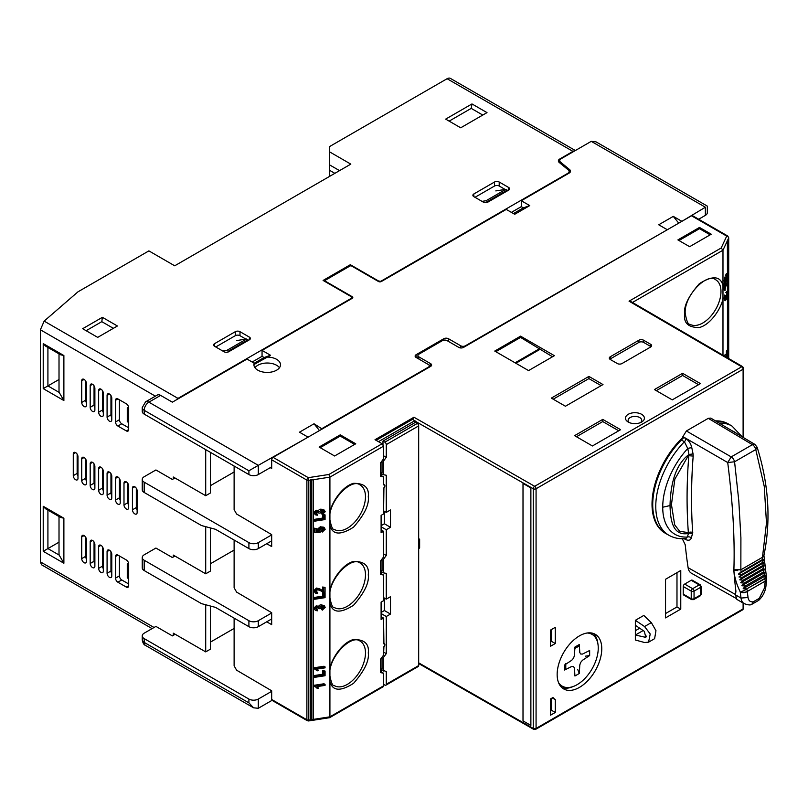 <?xml version="1.0" encoding="UTF-8"?>
<svg xmlns="http://www.w3.org/2000/svg" width="808" height="808" viewBox="0 0 808 808"><rect width="100%" height="100%" fill="white"/><g stroke="black" fill="none" stroke-linecap="round" stroke-linejoin="round"><path stroke-width="1.21" d="M84.072 406.515A3.323 1.919 -120 0 0 85.739 406.676A3.323 1.919 -120 0 0 86.426 405.161L86.426 383.467A3.323 1.919 -120 0 0 84.971 380.124A3.323 1.919 -120 0 0 82.416 379.235A3.323 1.919 -120 0 0 81.729 380.76L81.729 402.445A3.323 1.919 -120 0 0 84.072 406.515M92.526 411.393A3.323 1.919 -120 0 0 94.183 411.555A3.323 1.919 -120 0 0 94.879 410.04L94.879 388.345A3.323 1.919 -120 0 0 93.425 385.012A3.323 1.919 -120 0 0 90.87 384.113A3.323 1.919 -120 0 0 90.183 385.638L90.183 407.333A3.323 1.919 -120 0 0 92.526 411.393M100.98 416.272A3.323 1.919 -120 0 0 102.636 416.443A3.323 1.919 -120 0 0 103.323 414.918L103.323 393.233A3.323 1.919 -120 0 0 101.879 389.89A3.323 1.919 -120 0 0 99.323 389.001A3.323 1.919 -120 0 0 98.637 390.517L98.637 412.211A3.323 1.919 -120 0 0 100.98 416.272M109.433 421.16A3.323 1.919 -120 0 0 111.09 421.321A3.323 1.919 -120 0 0 111.777 419.796L111.777 398.112A3.323 1.919 -120 0 0 110.332 394.769A3.323 1.919 -120 0 0 107.777 393.88A3.323 1.919 -120 0 0 107.08 395.395L107.08 417.09A3.323 1.919 -120 0 0 109.433 421.16M75.619 479.72A3.323 1.919 -120 0 0 77.285 479.881A3.323 1.919 -120 0 0 77.972 478.366L77.972 456.671A3.323 1.919 -120 0 0 76.518 453.328A3.323 1.919 -120 0 0 73.962 452.44A3.323 1.919 -120 0 0 73.275 453.965L73.275 475.649A3.323 1.919 -120 0 0 75.619 479.72M84.072 484.598A3.323 1.919 -120 0 0 85.739 484.77A3.323 1.919 -120 0 0 86.426 483.245L86.426 461.55A3.323 1.919 -120 0 0 84.971 458.217A3.323 1.919 -120 0 0 82.416 457.328A3.323 1.919 -120 0 0 81.729 458.843L81.729 480.538A3.323 1.919 -120 0 0 84.072 484.598M92.526 489.476A3.323 1.919 -120 0 0 94.183 489.648A3.323 1.919 -120 0 0 94.879 488.123L94.879 466.438A3.323 1.919 -120 0 0 93.425 463.095A3.323 1.919 -120 0 0 90.87 462.206A3.323 1.919 -120 0 0 90.183 463.721L90.183 485.416A3.323 1.919 -120 0 0 92.526 489.476M100.98 494.365A3.323 1.919 -120 0 0 102.636 494.526A3.323 1.919 -120 0 0 103.323 493.001L103.323 471.316A3.323 1.919 -120 0 0 101.879 467.973A3.323 1.919 -120 0 0 99.323 467.085A3.323 1.919 -120 0 0 98.637 468.6L98.637 490.294A3.323 1.919 -120 0 0 100.98 494.365M109.433 499.243A3.323 1.919 -120 0 0 111.09 499.405A3.323 1.919 -120 0 0 111.777 497.89L111.777 476.195A3.323 1.919 -120 0 0 110.332 472.852A3.323 1.919 -120 0 0 107.777 471.963A3.323 1.919 -120 0 0 107.08 473.488L107.08 495.173A3.323 1.919 -120 0 0 109.433 499.243M117.887 504.121A3.323 1.919 -120 0 0 119.544 504.283A3.323 1.919 -120 0 0 120.23 502.768L120.23 481.073A3.323 1.919 -120 0 0 118.786 477.73A3.323 1.919 -120 0 0 116.221 476.841A3.323 1.919 -120 0 0 115.534 478.366L115.534 500.051A3.323 1.919 -120 0 0 117.887 504.121M134.795 513.878A3.323 1.919 -120 0 0 136.451 514.05A3.323 1.919 -120 0 0 137.138 512.524L137.138 490.84A3.323 1.919 -120 0 0 135.694 487.497A3.323 1.919 -120 0 0 133.128 486.608A3.323 1.919 -120 0 0 132.441 488.123L132.441 509.818A3.323 1.919 -120 0 0 134.795 513.878M126.341 509A3.323 1.919 -120 0 0 127.997 509.171A3.323 1.919 -120 0 0 128.684 507.646L128.684 485.951A3.323 1.919 -120 0 0 127.24 482.618A3.323 1.919 -120 0 0 124.674 481.73A3.323 1.919 -120 0 0 123.988 483.245L123.988 504.939A3.323 1.919 -120 0 0 126.341 509M109.433 577.326A3.323 1.919 -120 0 0 111.09 577.488A3.323 1.919 -120 0 0 111.777 575.973L111.777 554.278A3.323 1.919 -120 0 0 110.332 550.935A3.323 1.919 -120 0 0 107.777 550.046A3.323 1.919 -120 0 0 107.08 551.571L107.08 573.256A3.323 1.919 -120 0 0 109.433 577.326M100.98 572.448A3.323 1.919 -120 0 0 102.636 572.609A3.323 1.919 -120 0 0 103.323 571.094L103.323 549.4A3.323 1.919 -120 0 0 101.879 546.057A3.323 1.919 -120 0 0 99.323 545.168A3.323 1.919 -120 0 0 98.637 546.693L98.637 568.378A3.323 1.919 -120 0 0 100.98 572.448M92.526 567.57A3.323 1.919 -120 0 0 94.183 567.731A3.323 1.919 -120 0 0 94.879 566.216L94.879 544.521A3.323 1.919 -120 0 0 93.425 541.178A3.323 1.919 -120 0 0 90.87 540.289A3.323 1.919 -120 0 0 90.183 541.804L90.183 563.499A3.323 1.919 -120 0 0 92.526 567.57M84.072 562.691A3.323 1.919 -120 0 0 85.739 562.853A3.323 1.919 -120 0 0 86.426 561.328L86.426 539.643A3.323 1.919 -120 0 0 84.971 536.3A3.323 1.919 -120 0 0 82.416 535.411A3.323 1.919 -120 0 0 81.729 536.926L81.729 558.621A3.323 1.919 -120 0 0 84.072 562.691M350.813 164.125L174.71 265.802L148.884 250.884L77.972 291.829L44.157 321.109L177.992 398.384L351.874 297.99L351.278 296.708L323.109 280.437L350.339 264.711L378.518 280.982L380.74 281.325L567.751 173.356A4.646 2.687 0 0 0 569.115 171.458A4.646 2.687 0 0 0 568.276 169.922L559.207 162.448A4.646 2.687 180 0 1 558.368 160.903A4.646 2.687 180 0 1 559.732 159.014L572.943 151.379L447.087 78.719L329.684 146.501L329.684 151.924L350.813 164.125M97.697 337.38L82.668 328.704L102.384 317.312L117.412 325.988L97.697 337.38M239.986 331.684L249.379 337.108A3.323 1.919 180 0 1 250.349 338.461A3.323 1.919 180 0 1 249.379 339.815L228.714 351.743A3.323 1.919 180 0 1 224.018 351.743L214.625 346.329A3.323 1.919 180 0 1 213.655 344.966A3.323 1.919 180 0 1 214.625 343.612L235.29 331.684A3.323 1.919 180 0 1 239.986 331.684L239.986 335.694L245.895 339.108M499.213 182.022L508.606 187.446A3.323 1.919 180 0 1 509.575 188.799A3.323 1.919 180 0 1 508.606 190.153L487.941 202.081A3.323 1.919 180 0 1 483.245 202.081L473.852 196.657A3.323 1.919 180 0 1 472.882 195.304A3.323 1.919 180 0 1 473.852 193.95L494.516 182.022A3.323 1.919 180 0 1 499.213 182.022L499.213 186.032L505.121 189.446M445.673 119.119L471.973 103.939L487.002 112.615L460.701 127.795L445.673 119.119M339.542 170.629L329.684 164.943L329.684 151.924M102.384 317.312L101.808 321.665L86.143 330.704M113.362 328.331L101.808 321.665M235.29 331.684L235.29 335.694A3.323 1.919 180 0 1 239.986 335.694M235.29 335.694L215.756 346.975M494.516 182.022L494.516 186.032A3.323 1.919 180 0 1 499.213 186.032M494.516 186.032L474.983 197.314M471.973 103.939L471.216 108.383L482.77 115.059M449.147 121.129L471.216 108.383M575.357 150.53L450.399 78.396A6.646 3.838 120 0 0 447.087 78.719M574.983 150.743A6.646 3.838 120 0 0 572.943 151.379M351.874 297.99L351.874 298.536M175.952 400.101A6.646 3.838 -60 0 1 177.992 398.384M173.296 478.902L173.296 477.013L205.707 495.718L210.403 493.001L210.403 452.339M173.296 556.995L173.296 555.096L205.707 573.801L205.707 526.675M173.296 635.351L173.296 633.179L205.707 651.884L205.707 604.758M681.417 221.604L705.364 207.232L591.254 141.349L561.136 158.742A4.646 2.687 0 0 0 559.772 160.641A4.646 2.687 0 0 0 560.621 162.176L569.68 169.65A4.646 2.687 180 0 1 570.519 171.185A4.646 2.687 180 0 1 569.155 173.084L521.281 200.727L529.735 205.606L514.706 214.282L506.252 209.403L381.336 281.527A1.99 1.151 0 0 1 378.518 281.527L378.518 280.982M350.339 265.893L350.339 264.711M155.388 396.173L40.4 329.785L44.157 321.109M40.4 329.785L40.4 561.873L41.501 564.752L152.096 628.614M329.684 164.943L329.684 176.326M334.845 173.346L329.684 170.367M59.014 353.854L59.014 391.062A16.604 9.585 -0 0 0 59.186 392.415L63.883 400.546L63.883 355.54L43.218 343.612L43.218 388.618L59.014 379.497M126.341 403.808L117.887 398.92A3.323 1.919 -120 0 0 116.221 398.758A3.323 1.919 -120 0 0 115.534 400.283L115.534 421.968A3.323 1.919 -120 0 0 117.887 426.038L126.341 430.916A3.323 1.919 -120 0 0 127.997 431.078A3.323 1.919 -120 0 0 128.684 429.563L128.684 407.868A3.323 1.919 -120 0 0 126.341 403.808M126.341 559.974L117.887 555.096A3.323 1.919 -120 0 0 116.221 554.934A3.323 1.919 -120 0 0 115.534 556.449L115.534 578.144A3.323 1.919 -120 0 0 117.887 582.204L126.341 587.093A3.323 1.919 -120 0 0 127.997 587.254A3.323 1.919 -120 0 0 128.684 585.729L128.684 564.045A3.323 1.919 -120 0 0 126.341 559.974M205.707 449.622L205.707 495.718M210.403 606.02L210.403 649.178L205.707 651.884M43.218 343.612L45.561 346.097L60.61 354.773L63.883 355.54M63.883 563.226L63.883 518.221L60.61 517.453L45.561 508.767L43.218 506.293L43.218 551.298L63.883 563.226L59.186 555.096A16.604 9.585 180 0 1 59.014 553.743L59.014 516.534M59.014 542.178L47.914 548.592L47.914 510.131M86.426 402.738A3.323 1.919 60 0 1 85.608 400.212L81.729 402.445M85.608 380.942L85.608 400.212M94.879 407.616A3.323 1.919 60 0 1 94.051 405.091L90.183 407.333M94.051 385.82L94.051 405.091M103.323 412.504A3.323 1.919 60 0 1 102.505 409.969L98.637 412.211M102.505 390.698L102.505 409.969M111.777 417.382A3.323 1.919 60 0 1 110.959 414.847L107.08 417.09M110.959 395.577L110.959 414.847M77.154 454.147L77.154 473.417L73.275 475.649M77.972 475.942A3.323 1.919 60 0 1 77.154 473.417M85.608 459.025L85.608 478.296L81.729 480.538M86.426 480.831A3.323 1.919 60 0 1 85.608 478.296M94.051 463.903L94.051 483.174L90.183 485.416M94.879 485.709A3.323 1.919 60 0 1 94.051 483.174M102.505 468.781L102.505 488.052L98.637 490.294M103.323 490.587A3.323 1.919 60 0 1 102.505 488.052M110.959 473.67L110.959 492.941L107.08 495.173M111.777 495.466A3.323 1.919 60 0 1 110.959 492.941M119.412 478.548L119.412 497.819L115.534 500.051M120.23 500.344A3.323 1.919 60 0 1 119.412 497.819M43.218 551.298L47.914 548.592L59.186 555.096M137.138 510.111A3.323 1.919 60 0 1 136.32 507.576L132.441 509.818M136.32 488.305L136.32 507.576M128.684 505.232A3.323 1.919 60 0 1 127.866 502.697L123.988 504.939M127.866 483.426L127.866 502.697M117.887 426.038L121.766 423.796L128.684 427.796M121.766 423.796A3.323 1.919 60 0 1 119.412 419.736L115.534 421.968M119.412 399.809L119.412 419.736M117.887 582.204L121.766 579.972L128.684 583.972M121.766 579.972A3.323 1.919 60 0 1 119.412 575.902L115.534 578.144M119.412 555.975L119.412 575.902M111.777 573.549A3.323 1.919 60 0 1 110.959 571.024L107.08 573.256M110.959 551.753L110.959 571.024M103.323 568.67A3.323 1.919 60 0 1 102.505 566.145L98.637 568.378M102.505 546.875L102.505 566.145M94.879 563.792A3.323 1.919 60 0 1 94.051 561.257L90.183 563.499M94.051 541.986L94.051 561.257M86.426 558.914A3.323 1.919 60 0 1 85.608 556.379L81.729 558.621M85.608 537.108L85.608 556.379M210.403 527.927L210.403 571.094L205.707 573.801M267.357 357.096L254.217 364.398L254.217 363.216A13.282 7.666 0 0 0 253.934 364.761A13.282 7.666 0 0 0 262.135 371.842A13.282 7.666 0 0 0 276.619 370.185A13.282 7.666 0 0 0 280.507 364.761A13.282 7.666 0 0 0 267.357 357.096L270.508 355.267L264.135 357.52L262.055 356.318L252.167 362.034M254.974 367.721A13.282 7.666 180 0 1 257.833 365.267A13.282 7.666 180 0 1 279.467 367.721M254.217 363.216L247.026 359.065L172.357 402.172L160.62 395.395L148.884 402.172L258.297 465.347L307.606 437.421M322.17 429.018L314.029 423.776L299.475 432.189L307.606 436.875M322.17 428.472L428.301 367.206A3.323 1.919 0 0 0 429.27 365.842A3.323 1.919 0 0 0 428.301 364.489L416.09 357.439A3.323 1.919 180 0 1 415.12 356.086A3.323 1.919 180 0 1 416.09 354.732L443.794 338.734A3.323 1.919 180 0 1 448.49 338.734L460.701 345.784A3.323 1.919 0 0 0 465.398 345.784L666.863 230.007M681.417 221.059L673.286 216.372L658.722 224.776L666.863 229.472M378.518 281.527L351.753 266.074A1.333 0.768 0 0 0 349.874 266.074L325.452 280.174A1.333 0.768 0 0 0 325.069 280.709A1.333 0.768 0 0 0 325.452 281.255L352.217 296.708A1.99 1.151 0 0 1 352.803 297.526A1.99 1.151 0 0 1 352.217 298.334L262.055 350.389L270.508 355.267M262.055 350.389L262.055 356.318M521.281 200.727L521.281 206.656L511.383 212.373M513.464 213.575L523.362 207.858L529.735 205.606M521.281 206.656L523.362 207.858M591.254 141.349L595.95 141.814L707.313 206.111L707.313 212.656A6.646 3.838 180 0 1 705.364 215.372L698.678 219.231M705.364 207.232C707.899 205.777 707.899 205.777 705.364 207.232L705.364 215.372M271.68 466.842L258.297 474.569A6.646 3.838 180 0 1 248.904 474.569L144.188 414.11A6.646 3.838 180 0 1 142.238 411.393L142.238 407.596L145.561 401.849L157.297 395.072A6.646 3.838 60 0 1 160.62 395.395M271.68 540.855L258.297 548.582L258.297 542.623L271.68 534.896M271.68 618.948L258.297 626.675L258.297 620.706L271.68 612.979M175.174 634.26L172.357 635.896L155.924 626.402L144.188 633.179A6.646 3.838 0 0 0 142.238 635.896A6.646 3.838 0 0 0 144.188 638.603L248.904 699.061A6.646 3.838 0 0 0 258.297 699.061L271.68 691.335M272.044 700.344L258.297 708.283L253.601 707.818L145.561 645.44A6.646 3.838 -60 0 1 144.188 642.4L144.188 638.603M673.286 216.372L678.74 223.149M314.029 423.776L319.483 430.563M258.297 474.569L258.297 465.347L248.904 470.771L144.188 410.312A6.646 3.838 -60 0 1 148.884 402.172A6.646 3.838 -120 0 0 145.561 401.849M264.135 357.52L254.217 363.246M210.403 485.689L234.118 471.993M258.297 548.582A6.646 3.838 180 0 1 248.904 548.582L215.494 529.301L201.475 525.543L144.188 492.466A6.646 3.838 0 0 1 142.238 489.749L142.238 479.447A6.646 3.838 0 0 1 144.188 476.74L155.924 469.963L172.357 479.447L174.942 477.962M142.238 479.447A6.646 3.838 0 0 0 144.188 482.164L248.904 542.623A6.646 3.838 180 0 0 258.297 542.623M210.403 563.772L234.118 550.076M258.297 626.675A6.646 3.838 180 0 1 248.904 626.675L215.494 607.384L201.475 603.626L144.188 570.549A6.646 3.838 0 0 1 142.238 567.842L142.238 557.53A6.646 3.838 0 0 1 144.188 554.823L155.924 548.046L172.357 557.53L174.942 556.045M142.238 557.53A6.646 3.838 0 0 0 144.188 560.247L248.904 620.706A6.646 3.838 180 0 0 258.297 620.706M234.118 628.432L210.403 642.128M495.819 190.91L505.788 189.345L486.062 200.727L482.002 201.364M507.192 190.971L507.192 190.153L505.788 189.345M487.466 202.313L487.466 201.546L507.192 190.153M486.062 200.727L487.466 201.546M228.24 351.975L228.24 351.207L247.965 339.815L247.965 340.633M222.776 351.026L226.836 350.389L228.24 351.207M236.593 340.572L246.561 339.006L226.836 350.389M247.965 339.815L246.561 339.006M142.238 635.896L142.238 639.683A6.646 3.838 180 0 0 144.188 642.4L248.904 702.859L253.601 707.818M128.684 408.414L127.28 407.596L127.28 421.695L128.684 422.513M128.684 578.68L127.28 577.871L127.28 563.772L128.684 564.58M641.623 414.312A9.464 5.464 0 0 0 628.23 414.312A9.464 5.464 0 0 0 628.23 422.039L628.23 422.039A9.464 5.464 0 0 0 641.623 422.039A9.464 5.464 0 0 0 641.623 414.312M629.331 422.574A6.807 3.929 180 0 1 630.563 417.322A6.807 3.929 180 0 1 639.744 417.564A6.807 3.929 180 0 1 640.522 422.574M683.911 437.502A63.095 36.431 120 0 0 665.792 533.522L665.085 533.108A63.095 36.431 120 0 1 682.76 437.522M579.467 687.376A31.542 18.21 120 0 0 600.071 659.58A31.542 18.21 120 0 0 595.244 634.3A31.542 18.21 120 0 0 579.467 635.866A31.542 18.21 120 0 0 558.853 663.661A31.542 18.21 120 0 0 563.691 688.941A31.542 18.21 120 0 0 579.467 687.376M593.244 633.411A31.542 18.21 -60 0 1 597.859 643.612M270.266 467.66L271.68 468.468L271.68 459.792A1.99 1.151 -60 0 1 273.094 457.348L430.644 366.388A3.323 1.919 0 0 0 431.624 365.034A3.323 1.919 0 0 0 430.644 363.681L418.908 356.894A3.323 1.919 180 0 1 417.938 355.54A3.323 1.919 180 0 1 418.908 354.187L442.39 340.633A3.323 1.919 180 0 1 447.087 340.633L458.823 347.41A3.323 1.919 0 0 0 463.519 347.41L691.517 215.776A1.99 1.151 -60 0 1 692.506 215.675L727.705 235.997A1.99 1.151 120 0 0 726.715 236.098L721.19 247.985L629.058 301.182L631.058 301.657L742.704 366.68A1.99 1.151 120.2 0 0 741.694 366.781L534.664 486.305L413.969 417.231L375.023 439.714L382.123 443.744L383.548 446.178L383.548 458.843L380.629 462.772L380.629 476.326L383.548 476.892L383.548 484.79M234.118 618.13L234.118 665.853L236.623 670.206L271.68 690.79L271.68 699.476A1.99 1.151 120 0 0 272.094 700.385L307.293 720.706L308.595 720.948L308.808 720.09L311.05 719.746M382.123 443.744L328.886 474.488L329.916 477.144L329.916 716.827L328.886 717.423L383.446 685.911A1.99 1.151 -120 0 1 383.043 686.83L329.614 717.676M672.256 399.869L700.435 383.608L682.588 373.306L654.419 389.567L672.256 399.869M689.638 246.682L711.242 234.209L699.496 227.432L677.892 239.905L689.638 246.682M334.613 455.995L355.742 443.794L340.249 434.845L319.109 447.046L334.613 455.995M592.426 445.966L620.605 429.694L602.758 419.392L574.579 435.663L592.426 445.966M643.612 340.229A3.323 1.919 0 0 0 638.916 340.229L610.272 356.762A3.323 1.919 0 0 0 609.303 358.116A3.323 1.919 0 0 0 610.272 359.469L617.312 363.539A3.323 1.919 0 0 0 622.009 363.539L650.662 347.006A3.323 1.919 0 0 0 651.632 345.642A3.323 1.919 0 0 0 650.662 344.289L643.612 340.229L643.612 342.39A3.323 1.919 180 0 0 638.916 342.39L610.272 358.934L610.272 356.762M602.99 384.558L588.901 376.417L551.339 398.112L565.428 406.242L602.99 384.558M554.389 355.682L520.574 336.158L494.749 351.066L528.563 370.589L554.389 355.682M430.644 363.681L430.644 365.842A3.323 1.919 180 0 1 431.038 366.115M266.711 543.734L271.68 546.551L271.68 534.623L236.623 514.029L234.118 509.676L234.118 466.024M266.711 621.817L271.68 624.635L271.68 612.706L236.623 592.112L234.118 587.77L234.118 540.047M325.069 514.888L322.796 514.454L322.796 518.049L313.615 519.473L313.615 520.544L314.706 521.17L325.069 519.564L325.069 514.888L323.877 515.08L323.877 518.675L314.706 520.1L314.706 521.17M316.675 591.83L317.756 592.456L316.433 592.294L315.898 591.305L317.574 589.658L325.069 592.395L325.069 587.426L322.655 587.012L322.655 590.719L323.745 591.345L323.18 591.092M323.745 587.638L323.745 591.345L319.524 588.719L316.484 588.062L313.615 590.84L315.575 593.133L317.625 593.446L317.756 592.456M325.069 587.426L322.655 587.012M316.413 609.192L317.494 609.818L315.898 608.788L317.382 607.404L318.402 607.525L318.968 608.586L317.877 608.101L318.958 608.727L320.15 608.636L321.948 606.313L323.463 606.515L324.008 607.485L322.927 606.859L321.069 608.575L322.281 610.151L325.21 607.333L324.23 605.677L321.958 605.333L319.392 607.151L317.776 606.03M318.312 606.525L316.251 605.808L313.615 608.384L315.534 610.444L317.362 610.818L317.494 609.818M324.23 605.677L320.867 604.707L319.049 605.455M325.069 671.064L322.796 670.62L322.796 674.226L313.615 675.639L313.615 676.71L314.706 677.336L325.069 675.73L325.069 671.064L323.877 671.246L323.877 674.852L314.706 676.266L314.706 677.336M313.615 685.376L317.291 688.325L318.524 688.133L316.989 686.618L325.069 685.376L325.069 684.396L323.988 683.77L313.615 685.376L314.706 686.628M313.615 667.852L317.291 670.812L318.524 670.62L316.989 669.105L325.069 667.852L325.069 666.883L323.988 666.257L313.615 667.852L314.706 669.105M323.988 592.355L322.796 592.537L322.796 596.142L313.615 597.556L313.615 598.627L314.706 599.253L325.069 597.647L325.069 592.981L323.877 593.163L323.877 596.769L314.706 598.183L314.706 599.253M319.655 530.937L320.291 531.3L319.352 530.149L321.594 528.28L323.473 528.482L324.008 529.432L322.927 528.806L321.069 530.482L322.281 532.068L325.21 529.25L323.947 527.523L321.513 527.321L318.16 530.068L318.847 531.31L316.17 531.341L316.17 528.533L314.837 528.735L314.837 532.341L320.15 532.3L319.948 531.159M316.17 528.533L313.756 528.109L313.756 531.715L314.837 532.341M322.867 526.897L324.301 527.695L320.433 526.695L317.079 529.442L317.766 530.684L316.17 530.705M316.413 513.585L317.494 514.211L315.898 513.181L317.382 511.797L318.402 511.919L318.968 512.979L317.877 512.494L318.958 513.12L320.15 513.029L321.948 510.707L323.463 510.909L324.008 511.878L322.927 511.252L321.069 512.969L322.281 514.544L325.21 511.727L324.23 510.07L321.958 509.727L319.392 511.555L317.776 510.424M318.312 510.929L316.251 510.212L313.615 512.777L315.534 514.837L317.362 515.211L317.494 514.211M324.23 510.07L320.867 509.101L319.049 509.858M310.868 480.093L310.868 719.635L311.736 720.14L311.736 480.215L313.312 479.306L308.808 480.406L308.292 477.669L273.094 457.348M311.736 720.14L313.231 719.271L313.312 479.306M383.548 643.229L384.588 643.825A1.333 0.768 120 0 1 384.861 644.43L384.861 644.976A1.333 0.768 120 0 1 383.921 646.602L383.548 655.147L380.629 659.075L380.629 672.63L383.446 673.175L383.446 685.911M384.588 643.825A1.333 0.768 120 0 0 383.921 643.885L383.548 643.673M381.103 616.686L383.548 618.08L383.921 643.885M383.548 618.08L381.103 619.484L381.103 602.132L383.548 600.718L383.548 575.043L380.629 574.478L380.629 560.924L383.548 556.995L383.548 531.31L381.103 532.725L381.103 515.373L383.548 513.959L383.921 487.719A1.333 0.768 120 0 0 384.861 486.093L384.861 485.547A1.333 0.768 120 0 0 384.588 484.941A1.333 0.768 120 0 0 383.921 485.002M530.876 487.951L530.876 725.412L523.008 720.888L523.008 483.426L530.876 487.951L530.876 725.412M418.675 538.683L419.635 539.229L419.635 547.885L418.675 548.885M418.675 662.853L533.26 728.432L533.26 488.749L414.918 421.019L414.918 422.645M742.158 436.805L732.078 426.129L729.079 424.351A63.095 36.431 -60 0 0 716.171 421.311A63.095 36.431 120 0 1 728.887 424.24L728.18 423.836A63.095 36.431 120 0 0 715.484 420.897M680.77 609.101L680.77 570.478L665.54 579.275L665.54 617.898L680.77 609.101L676.983 606.949L676.983 572.66M635.351 620.322L635.351 640.017L644.562 642.511L648.582 642.168L650.218 633.977L644.562 626.533L635.351 620.322L643.804 615.443L651.339 622.625L655.965 630.664L654.621 638.673L648.582 642.168M683.245 586.517L691.234 591.123L691.234 598.718A1.99 1.151 120 0 0 691.648 599.627L683.659 595.021A1.99 1.151 -60 0 1 683.245 594.112L683.245 586.517A1.99 1.151 -60 0 1 684.659 584.083L691.234 580.285A1.99 1.151 -60 0 1 692.234 580.184L700.213 584.79A1.99 1.151 120 0 0 699.213 584.891L692.638 588.689L684.659 584.083M555.278 699.667A45.157 26.078 -60 0 1 552.985 697.516L550.581 698.9L550.581 715.171L555.278 712.454L555.278 699.667L552.278 697.93M555.278 627.321L550.581 630.038L550.581 646.228L555.278 643.521L555.278 627.321M632.452 302.475L722.978 250.207L722.978 285.557C720.433 275.922 712.555 275.306 699.324 283.709C688.477 296.142 683.568 306.283 684.608 314.12C683.568 323.149 688.477 327.624 699.324 327.523C711.151 324.553 721.837 307.05 722.978 298.364L722.978 355.197M725.372 283.871L724.291 283.244L723.968 283.941L723.968 289.87L725.059 290.496L725.372 287.375L727.836 282.083L727.836 281.012L725.372 286.305L725.059 284.567L725.059 290.496M727.836 281.012L726.745 280.386L725.18 283.76M725.877 354.672L724.736 355.015L726.968 355.298L725.554 354.389M726.16 356.197L727.836 356.176L727.836 351.207L726.745 350.581L726.392 351.349L726.392 355.066M726.786 292.829L725.837 292.476L726.917 293.102L726.382 298.344L725.463 299.435L725.766 295.678L724.685 295.051L723.968 298.778L725.251 300.606M723.968 298.778L725.059 299.404L725.372 300.677L724.291 300.051M725.231 277.104L723.968 280.942L724.685 281.618M725.917 274.205L726.998 274.831L727.604 274.205L726.523 273.579L725.422 275.72M722.978 298.364L722.978 285.557M727.372 240.249L727.452 274.114M727.452 278.437L727.452 280.79M727.452 282.911L727.452 292.213M727.452 296.506L727.452 350.985M727.452 356.742L727.452 357.803M682.588 373.306L682.588 375.468L698.556 384.689M656.298 390.658L682.588 375.468M699.496 227.432L699.496 228.684L710.161 234.835M678.983 240.531L699.496 228.684M340.249 434.845L340.249 436.098L354.661 444.42M320.2 447.672L340.249 436.098M602.758 419.392L602.758 421.564L618.726 430.785M576.457 436.744L602.758 421.564M650.662 344.289L650.662 346.46L643.612 342.39M588.901 376.417L588.901 378.588L553.217 399.192M601.112 385.638L588.901 378.588M520.574 336.158L520.574 337.411L495.829 351.692M552.51 356.762L520.574 337.411M727.452 240.582L722.978 250.207L721.19 247.985M418.908 356.894L418.908 359.065L417.938 358.106L417.938 355.54M430.644 365.842L428.311 364.499M413.969 417.231L412.595 419.271L376.114 440.33M414.918 421.019L412.595 419.271M313.615 519.473L314.706 520.1M322.796 518.049L323.877 518.675M322.796 514.454L323.877 515.08M321.19 591.143L322.16 591.799M313.615 590.84L315.575 593.133M316.484 588.062L317.564 588.689L314.706 591.466M320.614 589.345L317.564 588.689M321.069 608.575L322.281 610.151M324.008 607.485L322.15 609.202M316.372 609.616L315.898 608.788M313.615 608.384L315.534 610.444M316.251 605.808L317.342 606.434L314.706 609.01M319.392 607.151L317.342 606.434M320.867 604.707L321.958 605.333M313.615 675.639L314.706 676.266M322.796 674.226L323.877 674.852M322.796 670.62L323.877 671.246M316.211 687.699L317.291 688.325M325.069 684.396L314.706 686.002M316.211 670.185L317.291 670.812M325.069 666.883L314.706 668.479M313.615 597.556L314.706 598.183M322.796 596.142L323.877 596.769M322.796 592.537L323.877 593.163M324.129 592.436L325.069 592.981M321.069 530.482L322.281 532.068M324.008 529.432L322.15 531.109M313.756 528.109L314.837 528.735M317.766 530.684L318.847 531.31M317.079 529.442L318.16 530.068M320.433 526.695L321.513 527.321M321.069 512.969L322.281 514.544M324.008 511.878L322.15 513.595M316.372 514.009L315.898 513.181M313.615 512.777L315.534 514.837M316.251 510.212L317.342 510.838L314.706 513.403M319.392 511.555L317.342 510.838M320.867 509.101L321.958 509.727M310.827 479.689L311.736 480.215M383.446 673.175L380.629 671.549M380.629 573.367L383.548 575.043M381.103 529.927L383.548 531.31M380.629 475.215L383.548 476.892M381.103 612.595A1.99 1.151 180 0 1 381.568 612.171L384.386 610.535L384.386 598.072M381.103 525.836A1.99 1.151 180 0 1 381.568 525.402L384.386 523.776L384.386 511.302M378.477 441.673L414.948 420.625M419.635 539.229L418.675 539.34M573.064 686.558A31.542 18.21 -60 0 1 561.924 687.659M665.54 613.555L676.983 606.949M555.278 712.454L551.521 710.293L551.521 698.354M550.581 710.828L551.521 710.293M555.278 643.521L551.521 641.39L551.521 629.493M551.521 641.39L550.581 641.926M723.968 283.941L725.059 284.567M727.836 351.207L727.483 351.975L726.392 351.349M726.796 356.56L727.584 356.601M727.139 355.5L727.483 351.975M725.16 297.708L726.382 298.344M727.867 293.456L726.917 293.102L727.867 293.456L726.533 298.99L725.372 300.677M725.766 295.678L725.059 299.404M726.483 278.275L727.089 279.507L726.402 279.114M726.998 275.801L727.553 276.114L727.048 278.609M726.998 275.811L727.553 276.114L726.998 275.811L726.513 278.891L725.645 279.164M725.685 279.043L726.2 279.487M725.776 278.831L726.2 279.336L725.776 278.831L725.372 280.841M725.382 280.952L725.766 282.245M723.968 280.942L725.059 281.568L725.766 277.881L724.675 277.255M726.311 277.73L726.998 274.831L727.867 275.457L727.089 279.507M727.846 239.976L727.846 274.851M727.846 276.144L727.846 292.91M727.846 294.152L727.846 358.025M539.835 348.521L515.08 362.812M515.878 363.267L539.835 349.44M380.629 659.348L381.618 657.742M382.043 657.985L382.043 668.832L380.629 669.105M380.629 570.953L382.043 570.68L382.043 559.843L380.629 561.196M380.629 463.045L382.043 461.691L382.043 472.539L380.629 472.801M380.992 669.58L381.124 671.832M383.548 597.587L386.264 599.152L390.496 596.708L390.496 614.06L386.264 616.504L381.568 613.797A1.99 1.151 180 0 1 381.103 613.363M390.496 614.06L384.386 610.535M386.264 599.152L386.264 573.397L383.446 572.852L383.446 559.298L386.264 555.5L386.264 529.745L381.568 527.028A1.99 1.151 180 0 1 381.103 526.604M383.548 510.818L386.264 512.393L390.496 509.949L390.496 527.301L384.386 523.776M382.982 444.551L382.982 441.087L415.383 422.372L417.261 423.463A1.99 1.151 60 0 1 418.675 425.897L418.675 665.58A1.99 1.151 60 0 1 418.261 666.489L385.86 685.204A1.99 1.151 60 0 1 384.861 685.103L383.446 684.285M635.351 630.715L639.683 628.21M635.351 625.291L644.299 631.331L645.845 637.34L635.351 635.048L643.148 630.553M727.008 293.9L727.553 294.223L726.927 294.051L726.341 296.869L726.907 297.203L727.553 294.223L726.927 294.051M726.341 296.869L726.907 297.203L726.341 296.879M382.325 460.499L383.446 461.146L383.446 474.7L380.629 473.074M380.629 669.378L386.264 671.549L386.264 684.285A1.99 1.151 60 0 1 385.86 685.204M382.325 656.793L383.446 657.449L386.264 653.652L383.548 652.076M386.264 616.504L386.264 653.652M383.446 461.146L386.264 457.348L386.264 444.612A1.99 1.151 -120 0 0 384.861 442.168L417.261 423.463M386.264 512.393L386.264 475.245L383.446 474.7M386.264 529.745L390.496 527.301M383.446 671.004L383.446 657.449M380.629 571.226L383.446 572.852M383.446 559.298L382.325 558.641M383.548 553.935L386.264 555.5M383.548 455.783L386.264 457.348M382.982 441.087L384.861 442.168M741.087 591.85L746.824 589.183A4.979 2.879 60 0 1 747.289 591.456A4.979 3.212 173.4 0 1 740.269 591.951L741.087 591.85A4.979 2.879 0 0 0 747.289 591.456L748.036 597.516L741.017 598.061L735.472 594.86L735.906 591.234A597.051 344.713 -60 0 1 733.836 570.105C734.401 577.043 736.543 584.315 740.269 591.951A597.051 344.713 120 0 0 741.017 598.061A16.069 9.282 120 0 0 744.239 603.667L736.906 599.435L735.472 594.86M763.732 559.52L738.421 574.135L741.108 571.872L762.328 559.621L763.732 559.52L762.318 562.631L763.812 562.641L762.459 565.711L764.055 565.822L762.772 568.862L764.459 569.074L763.247 572.064L765.035 572.357L763.883 575.286L765.772 575.66L764.671 578.518L746.683 588.901L764.762 578.831L765.893 577.528M766.651 579.346A4.979 2.495 -174.1 0 1 766.651 579.578A4.979 2.495 -174.1 0 1 765.216 581.104A4.979 2.879 60 0 0 764.762 578.831L764.671 578.518M762.328 559.621L762.449 557.318L763.883 555.641C771.074 520.695 768.822 484.558 757.136 447.218L755.763 449.541L764.267 486.497L766.479 523.008L762.469 557.308L740.875 569.771L741.108 571.872M737.724 570.61L733.836 570.105M759.237 598.364L758.813 600.263L751.844 604.313L753.258 601.819L759.237 598.364L764.469 588.032L765.216 581.104L747.289 591.456M744.239 603.667C747.885 604.96 750.228 605.253 751.278 604.546L751.844 604.313M746.683 588.901L743.158 588.709L745.319 586.002L741.855 585.739L744.117 583.103L740.714 582.78L743.087 580.225L739.764 579.851L742.239 577.387L738.997 576.962L741.582 574.599L738.421 574.135M762.318 562.631L741.582 574.599M763.812 562.641L738.997 576.962M762.459 565.711L742.239 577.387M764.055 565.822L739.764 579.851M743.158 588.709L765.772 575.66M762.772 568.862L743.087 580.225M745.319 586.002L763.883 575.286M764.459 569.074L740.714 582.78M741.855 585.739L765.035 572.357M763.247 572.064L744.117 583.103M662.722 507.222A59.196 34.178 -60 0 1 687.77 448.501L688.982 454.48C673.003 466.347 670.408 490.325 670.024 505.535C670.418 520.928 672.933 536.3 688.507 533.452L687.285 537.057A3.323 2.636 -159.8 0 1 691.325 537.966L692.749 532.583A3.323 2.03 175.9 0 0 688.355 532.644L679.68 531.28L674.7 524.877L671.448 504.596L674.862 479.124L688.982 454.48L693.062 453.924L691.82 447.824A3.323 0.889 -12.1 0 0 687.77 448.501L684.416 441.744A63.054 36.4 120 0 0 669.024 535.34C674.135 538.148 679.78 539.219 685.952 538.552L687.285 537.057A59.196 34.178 -60 0 1 662.722 507.222A141.228 81.537 0 0 0 670.024 505.535M692.587 534.29A3.323 2.575 17.3 0 0 688.507 533.452L688.355 532.644C686.507 507.919 686.669 482.275 688.83 455.712L693.203 456.086L693.062 453.924M669.024 535.34L665.984 533.634A63.095 36.431 -60 0 1 681.376 439.996L682.871 436.896A597.718 345.097 -60 0 1 682.891 436.613L727.715 462.54C732.846 503.142 734.906 538.896 733.886 569.791L740.855 569.781L740.906 537.775L738.825 501.182L734.573 461.772L727.715 462.54L731.21 456.894L752.41 444.663L708.283 418.332L686.396 430.977L682.891 436.613M735.522 594.526L688.113 567.701A597.688 345.077 -60 0 1 685.235 544.794L682.437 538.997A597.718 345.097 -60 0 1 682.417 538.734M686.396 430.977L731.21 456.894A4.979 2.879 -120 0 1 734.573 461.772L755.763 449.541A4.979 2.879 60 0 0 752.41 444.663L754.935 444.43L710.798 418.1L708.283 418.332M684.134 538.694L685.356 539.38C688.386 540.865 690.375 540.39 691.325 537.966M691.82 447.824C690.911 443.744 688.941 440.683 685.911 438.643L682.871 436.896M693.203 456.086C691.204 478.922 690.991 511.222 692.749 532.583M688.113 567.701A16.574 9.565 120 0 0 691.446 573.246L735.825 598.233M740.855 569.781L762.469 557.308M587.184 632.997A29.886 17.251 -60 0 1 592.062 634.381A29.886 17.251 -60 0 1 598.253 648.067A29.886 17.251 -60 0 1 585.204 678.144A29.886 17.251 -60 0 1 562.176 686.144A29.886 17.251 -60 0 1 558.54 682.619M577.76 646.592L579.306 644.531L574.932 647.057L574.438 655.591L573.518 658.187L571.731 660.288L564.59 664.974L564.59 670.024L571.731 666.469L573.518 666.509L574.438 668.034L574.932 675.993L579.306 673.468L577.76 669.59M579.306 673.468L579.79 664.944L580.72 662.348L582.507 660.247L589.648 655.561L589.648 650.501L582.507 654.066L580.72 654.025L579.79 652.5L579.306 644.531M564.59 670.024L565.6 667.66M585.517 656.167L589.648 655.561M249.379 337.108L249.379 339.815M214.625 346.329L214.625 343.612M508.606 187.446L508.606 190.153M473.852 196.657L473.852 193.95M559.732 162.873L559.732 159.014M567.751 173.902L567.751 173.356M40.4 561.873L154.045 627.483M59.186 392.415L47.914 385.911L47.914 347.45M63.883 518.221L43.218 506.293M43.218 388.618L63.883 400.546M81.729 380.76L84.072 379.406M90.183 385.638L92.526 384.285M98.637 390.517L100.98 389.163M107.08 395.395L109.433 394.041M73.275 453.965L75.619 452.611M81.729 458.843L84.072 457.49M90.183 463.721L92.526 462.368M98.637 468.6L100.98 467.246M107.08 473.488L109.433 472.125M115.534 478.366L117.887 477.013M132.441 488.123L134.795 486.769M123.988 483.245L126.341 481.891M115.534 400.283L117.887 398.92M128.684 429.563L126.341 430.916M115.534 556.449L117.887 555.096M128.684 585.729L126.341 587.093M107.08 551.571L109.433 550.218M98.637 546.693L100.98 545.329M90.183 541.804L92.526 540.451M81.729 536.926L84.072 535.573M325.452 281.255L325.452 281.8M352.217 298.334L352.217 296.708M569.68 169.65L569.68 172.73M560.621 163.61L560.621 162.176M465.398 346.329L465.398 345.784M428.301 367.206L428.301 367.741M258.297 699.061L258.297 708.283M460.701 347.955L460.701 345.784M448.49 341.441L448.49 338.734M443.794 338.734L443.794 340.148M416.09 357.439L416.09 354.732M248.904 548.582L248.904 542.623M248.904 626.675L248.904 620.706M144.188 414.11L144.188 410.312A6.646 3.838 180 0 1 142.238 407.596M248.904 474.569L248.904 470.771M144.188 492.466L144.188 482.164M144.188 570.549L144.188 560.247M248.904 702.859L248.904 699.061M360.075 484.941A25.704 14.837 -60 0 1 365.479 496.748A25.704 14.837 -60 0 1 347.299 528.24A25.704 14.837 -60 0 1 334.371 529.462C332.674 530.068 331.108 526.422 329.694 518.544C328.533 500.809 351.51 477.76 360.075 484.941M360.075 563.025A25.704 14.837 -60 0 1 365.479 574.841A25.704 14.837 -60 0 1 347.299 606.323A25.704 14.837 -60 0 1 334.371 607.545C332.674 608.151 331.108 604.515 329.694 596.627C328.533 578.892 351.51 555.854 360.075 563.025M360.075 641.108A25.704 14.837 -60 0 1 365.479 652.925A25.704 14.837 -60 0 1 347.299 684.406A25.704 14.837 -60 0 1 334.371 685.639C332.674 686.234 331.108 682.598 329.694 674.72C328.533 656.975 351.51 633.937 360.075 641.108M715.575 279.699A25.704 14.837 -60 0 1 720.978 291.506A25.704 14.837 -60 0 1 702.798 322.988A25.704 14.837 -60 0 1 689.87 324.22C688.163 324.826 686.608 321.18 685.194 313.302C684.023 295.566 707.01 272.518 715.575 279.699M271.68 699.476L306.878 719.787A1.99 1.151 120 0 0 307.293 720.706M312.928 719.453L329.916 716.827M629.058 301.182L741.694 366.781A1.99 1.151 60 0 1 743.107 369.216L536.068 488.749A1.99 1.151 -120 0 0 534.664 486.305A1.99 1.141 119.8 0 0 533.26 488.749A1.99 1.151 0 0 0 536.068 488.749L536.068 728.432L743.107 608.899A1.99 1.151 60 0 1 742.693 609.808L535.664 729.341A1.99 1.151 -120 0 0 536.068 728.432A1.99 1.151 180 0 1 533.26 728.432A1.99 1.141 119.8 0 0 533.674 729.341L418.675 663.53M691.517 215.776L726.715 236.098A1.99 1.576 24.9 0 1 728.634 238.017L728.634 358.489M328.886 474.488L308.292 477.669A1.99 1.151 120 0 0 306.878 480.114L306.878 719.787A1.99 1.151 180 0 0 308.808 720.09L308.808 480.406A1.99 1.151 0 0 1 306.878 480.114L271.68 459.792M313.231 479.72L329.916 477.144L383.548 446.178M329.916 525.301C332.462 534.936 340.34 535.553 353.571 527.149C364.418 514.716 369.327 504.586 368.286 496.748C369.327 487.709 364.418 483.234 353.571 483.336C341.744 486.315 331.058 503.808 329.916 512.494M329.916 603.384C332.462 613.02 340.34 613.636 353.571 605.232C364.418 592.799 369.327 582.669 368.286 574.831C369.327 565.792 364.418 561.318 353.571 561.419C341.744 564.398 331.058 581.891 329.916 590.577M329.916 681.477C332.462 691.113 340.34 691.729 353.571 683.315C364.418 670.882 369.327 660.752 368.286 652.915C369.327 643.875 364.418 639.411 353.571 639.502C341.744 642.481 331.058 659.974 329.916 668.66M742.693 609.808L743.693 608.081A1.99 1.151 180 0 1 743.107 608.899L743.107 603.01M742.704 366.68L743.693 368.408A1.99 1.151 0 0 1 743.107 369.216L743.107 437.381M727.755 239.925L728.634 238.017A1.99 1.151 0 0 0 728.705 237.724L727.705 235.997M638.916 340.229L638.916 342.39M644.562 626.533L651.339 622.625M691.234 580.285L699.213 584.891A1.99 1.151 60 0 1 700.627 587.335L694.052 591.123A1.99 1.151 -120 0 0 692.638 588.689A1.99 1.151 120 0 0 691.234 591.123A1.99 1.151 0 0 0 694.052 591.123L694.052 598.718A1.99 1.151 180 0 1 691.234 598.718L683.245 594.112M381.568 672.084L381.568 669.913M381.568 613.797L381.568 616.948M381.568 571.771L381.568 573.902M381.568 527.028L381.568 530.189M381.568 473.619L381.568 475.761M691.648 599.627L693.638 599.627A1.99 1.151 -120 0 0 694.052 598.718L700.627 594.92A1.99 1.151 60 0 1 700.213 595.839L701.213 594.112A1.99 1.151 180 0 1 700.627 594.92L700.627 587.335A1.99 1.151 0 0 0 701.213 586.517L700.213 584.79M386.264 444.612L418.675 425.897M418.675 665.58L386.264 684.285M646.663 636.108L644.299 637.472M764.469 588.032L765.893 586.558L766.671 579.073A4.979 2.879 180 0 1 765.216 581.104M753.258 601.819C750.319 602.172 748.582 600.748 748.036 597.516M681.376 439.996L684.416 441.744A3.323 1.889 119.9 0 0 685.911 438.643M685.356 539.38A3.323 1.909 119.3 0 0 685.154 538.623M732.078 426.129A63.054 36.4 120 0 0 719.15 423.079M731.765 430.614A59.196 34.178 -60 0 1 736.846 433.644M569.115 173.114L569.115 171.458M325.069 281.568L325.069 280.709M559.772 162.913L559.772 160.641M429.27 367.185L429.27 365.842M145.561 645.44C143.885 644.905 142.784 642.986 142.238 639.683M308.595 720.948L329.492 717.716M535.664 729.341L533.674 729.341M743.693 368.408L743.693 437.724M743.693 603.344L743.693 608.081M725.968 356.187L727.059 356.813M726.543 291.688L727.624 292.314M724.19 282.032L725.281 282.659M725.089 276.831L726.17 277.457M728.705 358.53L728.705 237.724M380.992 571.428L380.992 573.569M380.992 473.286L380.992 475.417M701.213 594.112L701.213 586.517M693.638 599.627L700.213 595.839M383.548 484.346L384.588 484.941M763.913 555.399L766.671 579.073M765.893 586.558C765.146 591.86 762.782 596.425 758.813 600.263M757.136 447.218L754.935 444.43M565.782 663.439L565.772 668.115M578.245 646.511L574.205 648.864"/></g></svg>
